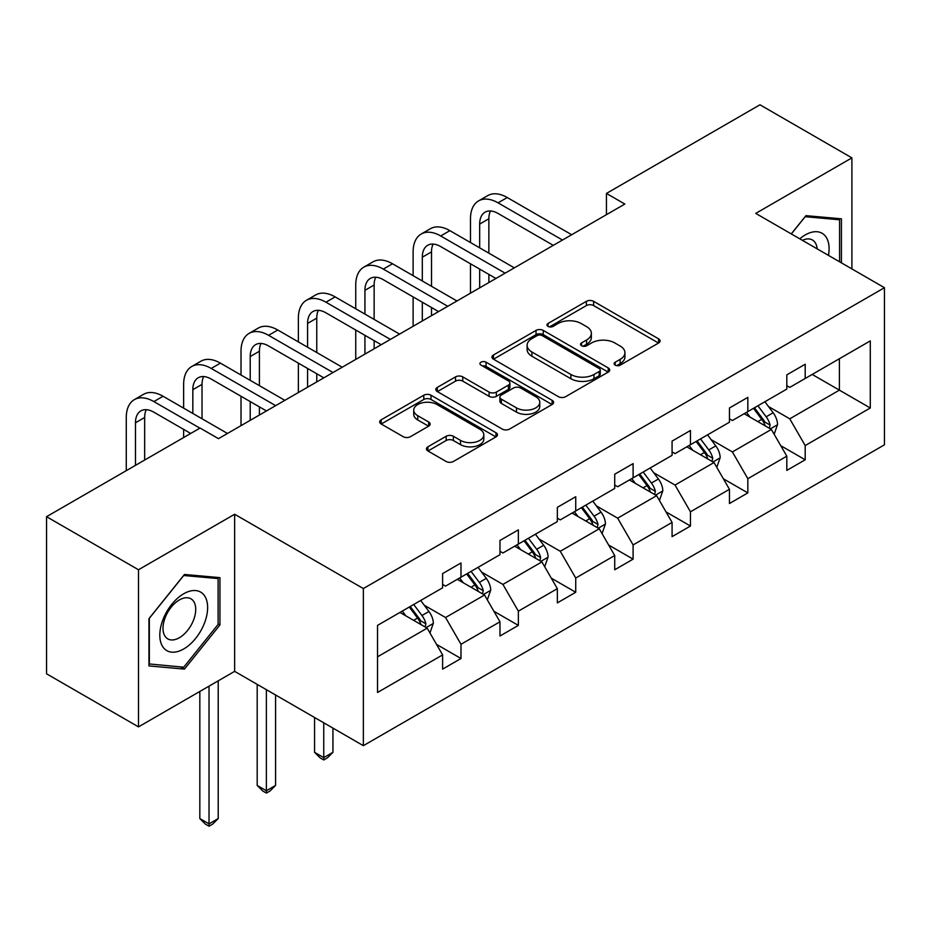 <?xml version="1.0" encoding="UTF-8"?>
<svg xmlns="http://www.w3.org/2000/svg" width="931" height="931" viewBox="0 0 931 931"><rect width="100%" height="100%" fill="white"/><g stroke="black" fill="none" stroke-linecap="round" stroke-linejoin="round"><path stroke-width="1.4" d="M615.182 365.15A3.573 2.06 0 0 0 620.232 365.15L658.589 343.015A5.109 2.944 0 0 0 660.079 340.932A5.109 2.944 0 0 0 658.589 338.849L593.617 301.33A5.109 2.944 0 0 0 586.39 301.33L548.045 323.476A3.573 2.06 0 0 0 546.997 324.931A3.573 2.06 0 0 0 548.045 326.397A3.573 2.06 0 0 0 553.095 326.397L558.065 323.523A16.339 9.426 0 0 1 581.165 323.523L586.577 326.653A16.339 9.426 0 0 1 591.36 333.321A16.339 9.426 0 0 1 586.577 339.99L581.607 342.852A3.573 2.06 0 0 0 580.572 344.319A3.573 2.06 0 0 0 581.607 345.773A3.573 2.06 0 0 0 586.67 345.773L591.627 342.911A16.339 9.426 0 0 1 614.728 342.911L620.151 346.029A16.339 9.426 0 0 1 624.934 352.698A16.339 9.426 0 0 1 620.151 359.378L615.182 362.24A3.573 2.06 0 0 0 614.134 363.695A3.573 2.06 0 0 0 615.182 365.15L615.182 362.24M427.934 446.799A5.109 2.944 0 0 0 426.433 448.882A5.109 2.944 0 0 0 427.934 450.965L446.158 461.485A5.109 2.944 0 0 0 453.385 461.485L495.979 436.895A5.109 2.944 0 0 0 497.468 434.812A5.109 2.944 0 0 0 495.979 432.729L431.006 395.221A5.109 2.944 0 0 0 423.78 395.221L381.186 419.811A5.109 2.944 0 0 0 379.697 421.894A5.109 2.944 0 0 0 381.186 423.977L403.204 436.686A5.109 2.944 0 0 0 410.431 436.686L428.656 426.165A5.109 2.944 0 0 0 430.145 424.082A5.109 2.944 0 0 0 428.656 421.999L417.74 415.692A13.651 7.879 0 0 1 413.736 410.117A13.651 7.879 0 0 1 422.162 402.832A13.651 7.879 0 0 1 437.046 404.543L479.826 429.238A13.651 7.879 0 0 1 483.817 434.812A13.651 7.879 0 0 1 475.392 442.097A13.651 7.879 0 0 1 460.508 440.386L453.385 436.267A5.109 2.944 0 0 0 446.158 436.267L427.934 446.799L427.934 450.965M234.647 514.249L138.486 569.76L46.55 516.682L46.55 673.8L138.486 726.878L234.647 671.356L363.358 745.673L363.358 588.555L234.647 514.249L234.647 671.356M851.9 268.919L851.9 157.874L755.739 213.397L884.45 287.702L363.358 588.555M851.9 157.874L759.964 104.796L606.442 193.439L606.442 214.665M46.55 516.682L200.084 428.051L218.471 438.664L624.829 204.052L606.442 193.439M558.425 396.676A5.109 2.944 0 0 0 565.641 396.676L608.234 372.086A5.109 2.944 0 0 0 609.724 370.003A5.109 2.944 0 0 0 608.234 367.92L543.262 330.4A5.109 2.944 0 0 0 536.047 330.4L493.453 354.99A5.109 2.944 0 0 0 491.952 357.085A5.109 2.944 0 0 0 493.453 359.168L558.425 396.676M482.421 365.93A3.573 2.06 0 0 1 486.052 366.43L486.052 362.182L552.106 400.318A5.109 2.944 0 0 1 553.596 402.401A5.109 2.944 0 0 1 552.106 404.496L509.513 429.086A5.109 2.944 0 0 1 502.286 429.086L437.314 391.567L437.314 387.401A5.109 2.944 0 0 0 435.824 389.484A5.109 2.944 0 0 0 437.314 391.567M437.314 387.401L455.55 376.88A5.109 2.944 0 0 1 462.765 376.88L489.112 392.091A5.109 2.944 0 0 0 496.339 392.091L508.431 385.108A5.109 2.944 0 0 0 509.92 383.025A5.109 2.944 0 0 0 508.431 380.942L480.99 365.103A3.573 2.06 0 0 1 479.942 363.649A3.573 2.06 0 0 1 482.153 361.74A3.573 2.06 0 0 1 486.052 362.182M138.486 569.76L138.486 726.878M377.52 625.388L442.609 587.81L442.609 573.589L460.996 562.976L460.996 577.197L499.97 554.69L499.97 540.469L518.358 529.855L518.358 544.076L557.343 521.569L557.343 507.348L575.73 496.723L575.73 510.956L614.716 488.449L614.716 474.228L633.103 463.603L633.103 477.836L672.077 455.329L672.077 441.108L690.465 430.483L690.465 444.715L729.45 422.209L729.45 407.976L747.837 397.362L747.837 411.595L786.811 389.088L786.811 374.856L805.199 364.242L805.199 378.475L870.287 340.886L870.287 407.987L805.199 445.565L805.199 459.786L786.811 470.399L786.811 456.178L747.837 478.685L747.837 492.906L729.45 503.52L729.45 489.299L690.465 511.806L690.465 526.027L672.077 536.64L672.077 522.419L633.103 544.926L633.103 559.147L614.716 569.76L614.716 555.539L575.73 578.046L575.73 592.267L557.343 602.892L557.343 588.66L518.358 611.167L518.358 625.388L499.97 636.013L499.97 621.78L460.996 644.287L460.996 658.508L442.609 669.133L442.609 654.9L377.52 692.478L377.52 625.388M363.358 745.673L884.45 444.82L884.45 287.702M457.319 579.315L484.527 595.025L445.553 617.532L424.268 605.243M445.553 617.532L460.996 644.287M484.527 595.025L499.97 621.78M442.609 584.412L445.553 586.111L460.996 577.197M514.68 546.194L541.9 561.905L502.915 584.412L481.63 572.123M502.915 584.412L518.358 611.167M541.9 561.905L557.343 588.66M499.97 551.292L502.915 552.991L518.358 544.076M572.053 513.074L599.261 528.785L560.287 551.292L539.002 539.002M560.287 551.292L575.73 578.046M599.261 528.785L614.716 555.539M557.343 518.171L560.287 519.87L575.73 510.956M629.426 479.954L656.634 495.664L617.649 518.171L596.364 505.882M617.649 518.171L633.103 544.926M656.634 495.664L672.077 522.419M614.716 485.051L617.649 486.75L633.103 477.836M686.787 446.833L714.007 462.544L675.022 485.051L653.737 472.762M675.022 485.051L690.465 511.806M714.007 462.544L729.45 489.299M672.077 451.931L675.022 453.63L690.465 444.715M744.16 413.713L771.368 429.424L732.394 451.931L711.109 439.641M732.394 451.931L747.837 478.685M771.368 429.424L786.811 456.178M729.45 418.81L732.394 420.509L747.837 411.595M812.193 374.437L839.401 390.147L789.756 418.81L768.471 406.521M789.756 418.81L805.199 445.565M870.287 407.987L839.401 390.147L839.401 358.726L870.287 340.886M786.811 385.69L789.756 387.389L805.199 378.475M377.52 656.809L427.166 628.157L399.946 612.435M427.166 628.157L442.609 654.9M780.748 445.67L805.199 459.786M723.375 478.79L747.837 492.906M666.014 511.91L690.465 526.027M608.641 545.031L633.103 559.147M551.28 578.151L575.73 592.267M493.907 611.271L518.358 625.388M436.546 644.392L460.996 658.508M841.426 262.868L841.426 218.82L805.932 215.655L791.269 233.902M219.937 624.957L219.937 577.639L184.454 574.462L148.972 618.615L148.972 665.933L184.454 669.098L219.937 624.957L218.098 623.886M616.613 365.662L620.151 363.614A16.339 9.426 0 0 0 624.934 356.945L624.934 352.698M591.36 333.321L591.36 337.569A16.339 9.426 0 0 1 586.577 344.237L583.039 346.274M658.52 343.05L593.617 305.577A5.109 2.944 0 0 0 586.39 305.577L549.476 326.897M608.164 372.121L543.262 334.648A5.109 2.944 0 0 0 536.047 334.648L493.511 359.203M599.215 371.457A3.573 2.06 0 0 0 600.251 370.003A3.573 2.06 0 0 0 599.215 368.536L542.179 335.614A3.573 2.06 0 0 0 537.129 335.614L531.892 338.64A16.339 9.426 0 0 0 527.109 345.308A16.339 9.426 0 0 0 531.892 351.976L570.878 374.483A16.339 9.426 0 0 0 593.978 374.483L599.215 371.457L599.215 375.705A3.573 2.06 0 0 0 600.251 374.25L600.251 370.003M527.109 345.308L527.109 349.556A16.339 9.426 0 0 0 531.892 356.224L531.892 351.976M599.215 375.705L593.978 378.731A16.339 9.426 0 0 1 570.878 378.731L531.892 356.224M437.384 391.614L455.55 381.128L455.55 376.88M509.92 383.025L509.92 387.273A5.109 2.944 0 0 1 508.431 389.356L496.339 396.338A5.109 2.944 0 0 1 489.112 396.338L462.765 381.128A5.109 2.944 0 0 0 455.55 381.128M486.052 366.43L552.036 404.531M516.461 407.883A13.651 7.879 0 0 0 531.345 409.582A13.651 7.879 0 0 0 539.771 402.308A13.651 7.879 0 0 0 535.767 396.722L520.697 388.029A5.109 2.944 0 0 0 513.481 388.029L501.39 395.012A5.109 2.944 0 0 0 499.889 397.095A5.109 2.944 0 0 0 501.39 399.178L516.461 407.883L516.461 412.119A13.651 7.879 0 0 0 531.345 413.83A13.651 7.879 0 0 0 539.771 406.544L539.771 402.308M499.889 397.095L499.889 401.342A5.109 2.944 0 0 0 501.39 403.426L501.39 399.178M516.461 412.119L501.39 403.426M483.817 434.812L483.817 439.06A13.651 7.879 0 0 1 475.392 446.345A13.651 7.879 0 0 1 460.508 444.634L453.385 440.514A5.109 2.944 0 0 0 446.158 440.514L428.004 451M413.736 410.117L413.736 414.365A13.651 7.879 0 0 0 417.74 419.939L417.74 415.692M428.586 426.2L417.74 419.939M495.909 436.942L431.006 399.469A5.109 2.944 0 0 0 423.78 399.469L381.256 424.012M180.707 666.933L184.454 669.098M774.161 434.265L777.548 424.501A13.779 7.96 -120 0 0 773.149 412.759L764.886 401.738M750.083 417.135L746.499 412.363M769.332 428.248L770.1 425.083A13.779 7.96 -120 0 0 766.166 416.797L757.904 405.776M754.447 407.766L763.536 419.904A7.017 4.05 60 0 1 764.817 422.034L770.1 425.083M753.493 408.325L761.744 419.346A13.779 7.96 60 0 1 765.177 425.851M470.481 242.549L470.481 218.773A39.009 22.519 60 0 1 478.557 200.91L487.751 195.603A39.009 22.519 60 0 1 507.255 197.535L571.681 234.728M478.557 200.91A39.009 22.519 60 0 1 498.062 202.842L562.487 240.047M553.293 245.353L498.062 213.455A25.998 15.012 -120 0 0 485.063 212.175A25.998 15.012 -120 0 0 479.674 224.08L479.674 247.855M490.497 210.976A25.998 15.012 -120 0 0 488.868 218.773L488.868 253.162M479.674 269.082L479.674 287.854M488.868 274.389L488.868 282.547M470.481 293.16L470.481 263.776M716.8 467.385L720.175 457.621A13.779 7.96 -120 0 0 715.776 445.891L707.525 434.858M692.722 450.255L689.138 445.484M711.971 461.369L712.739 458.203A13.779 7.96 -120 0 0 708.794 449.917L700.531 438.897M697.086 440.887L706.175 453.025A7.017 4.05 60 0 1 707.444 455.154L712.739 458.203M696.12 441.445L704.383 452.466A13.779 7.96 60 0 1 707.816 458.971M659.427 500.506L662.814 490.742A13.779 7.96 -120 0 0 658.415 479.011L650.152 467.99M635.349 483.375L631.765 478.604M654.598 494.489L655.366 491.324A13.779 7.96 -120 0 0 651.421 483.038L643.17 472.017M639.713 474.007L648.802 486.145A7.017 4.05 60 0 1 650.082 488.275L655.366 491.324M638.759 474.566L647.01 485.586A13.779 7.96 60 0 1 650.443 492.092M413.12 275.669L413.12 251.894A39.009 22.519 60 0 1 421.196 234.03L430.39 228.723A39.009 22.519 60 0 1 449.894 230.655L514.319 267.849M421.196 234.03A39.009 22.519 60 0 1 440.7 235.962L505.126 273.167M495.932 278.474L440.7 246.575A25.998 15.012 -120 0 0 427.69 245.295A25.998 15.012 -120 0 0 422.313 257.2L422.313 280.976M433.136 244.097A25.998 15.012 -120 0 0 431.507 251.894L431.507 286.283M422.313 302.203L422.313 320.974M431.507 307.509L431.507 315.667M413.12 326.281L413.12 296.896M355.747 308.789L355.747 285.014A39.009 22.519 60 0 1 363.823 267.15L373.017 261.844A39.009 22.519 60 0 1 392.521 263.776L456.946 300.981M363.823 267.15A39.009 22.519 60 0 1 383.328 269.082L447.753 306.287M438.559 311.594L383.328 279.707A25.998 15.012 -120 0 0 370.329 278.416A25.998 15.012 -120 0 0 364.94 290.321L364.94 314.096M375.763 277.217A25.998 15.012 -120 0 0 374.134 285.014L374.134 319.403M364.94 335.323L364.94 354.094M374.134 340.641L374.134 348.788M355.747 359.401L355.747 330.016M828.474 255.385A33.807 19.516 120 0 0 799.764 238.813M817.139 248.845A23.147 13.36 120 0 0 812.426 239.989A23.147 13.36 120 0 0 802.394 240.326M791.338 233.949L805.199 216.702L839.587 219.774L839.587 261.797M837.306 218.459L839.587 219.774M204.424 623.211A33.807 19.516 120 0 0 195.673 590.557A33.807 19.516 120 0 0 163.018 619.511A33.807 19.516 120 0 0 171.769 652.165A33.807 19.516 120 0 0 204.424 623.211M193.532 620.116A23.147 13.36 120 0 0 190.936 598.808A23.147 13.36 120 0 0 165.194 617.579A23.147 13.36 120 0 0 167.789 638.887A23.147 13.36 120 0 0 193.532 620.116M149.332 664.129L149.332 618.289L183.721 575.509L218.098 578.582L218.098 624.433L183.721 667.201L148.972 663.919M215.817 577.267L218.098 578.582M602.066 533.626L605.441 523.862A13.779 7.96 -120 0 0 601.042 512.131L592.791 501.111M577.976 516.496L574.404 511.724M597.237 527.609L598.005 524.456A13.779 7.96 -120 0 0 594.059 516.158L585.797 505.137M582.352 507.127L591.429 519.265A7.017 4.05 60 0 1 592.71 521.395L598.005 524.456M581.386 507.686L589.649 518.707A13.779 7.96 60 0 1 593.082 525.212M298.374 341.91L298.374 318.134A39.009 22.519 60 0 1 306.462 300.271L315.656 294.964A39.009 22.519 60 0 1 335.148 296.896L399.585 334.101M306.462 300.271A39.009 22.519 60 0 1 325.955 302.203L390.392 339.408M381.198 344.714L325.955 312.828A25.998 15.012 -120 0 0 312.956 311.536A25.998 15.012 -120 0 0 307.567 323.441L307.567 347.216M318.39 310.337A25.998 15.012 -120 0 0 316.761 318.134L316.761 352.523M307.567 368.443L307.567 387.215M316.761 373.762L316.761 381.908M298.374 392.521L298.374 363.137M544.693 566.746L548.08 556.982A13.779 7.96 -120 0 0 543.681 545.252L535.418 534.231M520.615 549.616L517.031 544.844M539.864 560.73L540.632 557.576A13.779 7.96 -120 0 0 536.687 549.278L528.436 538.258M524.979 540.259L534.068 552.386A7.017 4.05 60 0 1 535.348 554.515L540.632 557.576M524.025 540.806L532.276 551.827A13.779 7.96 60 0 1 535.709 558.332M323.755 722.805L323.755 757.625L332.949 752.318L332.949 728.112M332.949 752.318L327.433 757.834L323.755 759.964L320.078 757.834L314.562 752.318L314.562 717.498M314.562 752.318L323.755 757.625L323.755 759.964M241.013 375.03L241.013 351.255A39.009 22.519 60 0 1 249.089 333.391L258.283 328.084A39.009 22.519 60 0 1 277.787 330.016L342.212 367.221M249.089 333.391A39.009 22.519 60 0 1 268.594 335.323L333.019 372.528M323.825 377.835L268.594 345.948A25.998 15.012 -120 0 0 255.594 344.656A25.998 15.012 -120 0 0 250.206 356.561L250.206 380.337M261.029 343.458A25.998 15.012 -120 0 0 259.4 351.255L259.4 385.643M250.206 401.575L250.206 420.335M259.4 406.882L259.4 415.028M241.013 425.642L241.013 396.257M487.32 599.867L490.707 590.103A13.779 7.96 -120 0 0 486.308 578.372L478.057 567.351M463.242 582.748L459.67 577.965M482.491 593.862L483.27 590.696A13.779 7.96 -120 0 0 479.325 582.399L471.063 571.378M467.618 573.38L476.695 585.506A7.017 4.05 60 0 1 477.975 587.636L483.27 590.696M466.652 573.927L474.915 584.947A13.779 7.96 60 0 1 478.348 591.464M266.382 689.685L266.382 790.745L275.576 785.438L275.576 694.992M275.576 785.438L270.06 790.954L266.382 793.084L262.705 790.954L257.189 785.438L257.189 684.378M257.189 785.438L266.382 790.745L266.382 793.084M183.64 408.15L183.64 384.375A39.009 22.519 60 0 1 191.728 366.511L200.921 361.205A39.009 22.519 60 0 1 220.414 363.137L284.851 400.342M191.728 366.511A39.009 22.519 60 0 1 211.221 368.443L275.657 405.648M266.464 410.955L211.221 379.068A25.998 15.012 -120 0 0 198.222 377.777A25.998 15.012 -120 0 0 192.833 389.682L192.833 413.457M203.656 376.578A25.998 15.012 -120 0 0 202.027 384.375L202.027 418.764M183.64 437.535L183.64 429.377M429.959 632.999L433.334 623.223A13.779 7.96 -120 0 0 428.947 611.492L420.684 600.472M405.881 615.868L402.297 611.085M425.13 626.982L425.898 623.817A13.779 7.96 -120 0 0 421.952 615.519L413.701 604.498M410.245 606.5L419.334 618.626A7.017 4.05 60 0 1 420.603 620.756L425.898 623.817M409.291 607.047L417.542 618.068A13.779 7.96 60 0 1 420.975 624.585M209.021 686.159L209.021 823.865L218.215 818.558L218.215 680.852M218.215 818.558L212.699 824.075L209.021 826.204L205.344 824.075L199.828 818.558L199.828 691.465M199.828 818.558L209.021 823.865L209.021 826.204M126.279 470.655L126.279 417.495A39.009 22.519 60 0 1 134.355 399.643L143.549 394.325A39.009 22.519 60 0 1 163.053 396.257L227.478 433.462M134.355 399.643A39.009 22.519 60 0 1 153.859 401.575L199.897 428.155M190.704 433.462L153.859 412.189A25.998 15.012 -120 0 0 140.86 410.897A25.998 15.012 -120 0 0 135.472 422.802L135.472 465.349M146.295 409.698A25.998 15.012 -120 0 0 144.666 417.495L144.666 460.042M620.151 363.614L620.151 359.378M581.607 345.773L581.607 342.852M586.577 344.237L586.577 339.99M548.045 326.397L548.045 323.476M586.39 305.577L586.39 301.33M593.617 305.577L593.617 301.33M658.589 343.015L658.589 338.849M493.453 359.168L493.453 354.99M536.047 334.648L536.047 330.4M543.262 334.648L543.262 330.4M608.234 372.086L608.234 367.92M570.878 378.731L570.878 374.483M593.978 378.731L593.978 374.483M462.765 381.128L462.765 376.88M489.112 396.338L489.112 392.091M496.339 396.338L496.339 392.091M508.431 389.356L508.431 385.108M552.106 404.496L552.106 400.318M446.158 440.514L446.158 436.267M453.385 440.514L453.385 436.267M460.508 444.634L460.508 440.386M428.656 426.165L428.656 421.999M381.186 423.977L381.186 419.811M423.78 399.469L423.78 395.221M431.006 399.469L431.006 395.221M495.979 436.895L495.979 432.729M770.379 428.854L777.455 424.769M766.166 416.797L773.149 412.759M757.834 421.603L761.744 419.346M507.255 197.535L498.062 202.842M488.868 218.773L479.674 224.08M713.006 461.974L720.082 457.889M708.794 449.917L715.776 445.891M700.461 454.735L704.383 452.466M655.645 495.094L662.721 491.009M651.421 483.038L658.415 479.011M643.088 487.856L647.01 485.586M449.894 230.655L440.7 235.962M431.507 251.894L422.313 257.2M392.521 263.776L383.328 269.082M374.134 285.014L364.94 290.321M598.272 528.214L605.348 524.13M594.059 516.158L601.042 512.131M585.727 520.976L589.649 518.707M335.148 296.896L325.955 302.203M316.761 318.134L307.567 323.441M540.911 561.335L547.987 557.25M536.687 549.278L543.681 545.252M528.354 554.096L532.276 551.827M277.787 330.016L268.594 335.323M259.4 351.255L250.206 356.561M483.538 594.455L490.614 590.37M479.325 582.399L486.308 578.372M470.993 587.217L474.915 584.947M220.414 363.137L211.221 368.443M202.027 384.375L192.833 389.682M426.165 627.575L433.252 623.491M421.952 615.519L428.947 611.492M413.62 620.337L417.542 618.068M163.053 396.257L153.859 401.575M144.666 417.495L135.472 422.802"/></g></svg>
